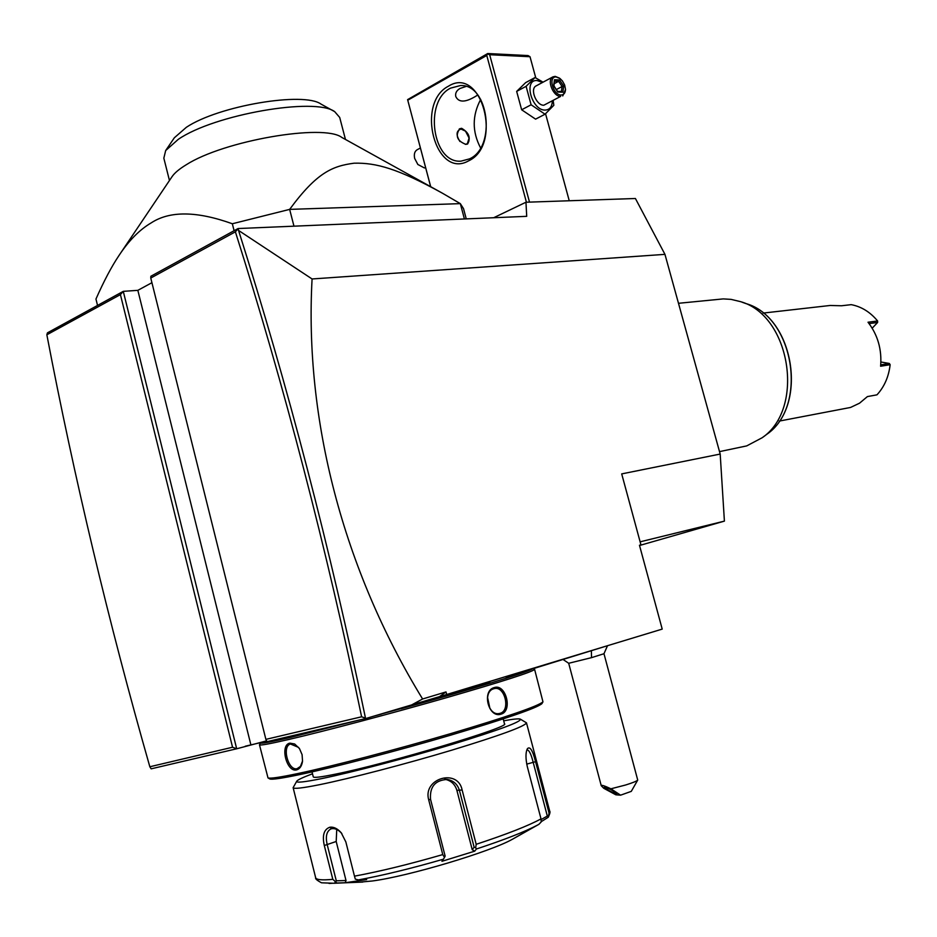 <?xml version="1.0" encoding="UTF-8"?>
<svg xmlns="http://www.w3.org/2000/svg" width="937" height="937" viewBox="0 0 937 937"><rect width="100%" height="100%" fill="white"/><g stroke="black" fill="none" stroke-linecap="round" stroke-linejoin="round"><path stroke-width="1.41" d="M639.491 545.311L640.955 544.889L639.467 545.252L662.213 629.102L446.668 694.516L446 691.928L422.599 698.99C342.907 568.864 304.384 418.991 312.08 278.968L238.548 230.432L238.057 228.546L526.711 216.33L525.962 202.24L635.415 198.503L664.954 254.36L720.19 454.058L724.406 521.124L639.538 545.498M312.08 278.968L664.954 254.36M525.962 202.24L493.705 217.724M46.85 334.79C74.246 478.104 108.575 622.098 149.838 766.759L151.15 768.832L236.686 748.78L123.274 291.348L120.416 294.616L46.85 334.79L47.436 332.846L123.274 291.348L137.844 290.341L151.923 282.693M446.668 694.516L365.992 718.468L267.022 741.671L265.885 739.375L361.612 716.793C326.392 547.688 284.321 386.044 235.386 231.826L150.763 278.043L265.885 739.375M149.838 766.759L232.552 747.246L236.686 748.78L266.612 740.851M640.123 541.832L724.406 521.124M640.955 544.889L621.699 473.899L720.19 454.058M439.699 696.519L446 691.928M411.226 705.151L422.599 698.99M365.992 718.468L365.489 718.117C330.117 548.04 287.8 385.482 238.548 230.432M365.489 718.117L361.612 716.793M237.775 229.155L235.386 231.826M150.763 278.043L150.869 276.251L238.057 228.546M250.811 744.564L137.844 290.341M232.552 747.246L120.416 294.616M234.098 230.701L232.329 223.756C196.805 211.001 169.749 210.72 151.173 222.901C139.543 229.729 128.791 240.633 118.917 255.614C111.62 266.483 103.96 280.948 95.961 299.032L97.53 305.427M464.412 218.965L460.325 203.634L463.534 208.658L466.251 218.883M232.329 223.756L289.65 209.384L460.325 203.634L442.475 193.233C397.593 168.473 376.1 162.663 354.127 163.19C332.623 166.048 316.952 172.221 289.65 209.384L293.972 226.18M442.475 193.233L341.794 137.423C323.792 123.485 223.697 140.597 186.076 164.865C179.096 169.117 174.376 173.111 171.904 176.87L118.917 255.614M345.46 139.449L339.698 117.441L334.685 111.644C315.371 97.026 214.315 114.408 178.253 139.367L165.673 150.552L174.341 137.786L186.369 127.291C218.555 105.717 303.928 91.439 321.051 104.124L334.685 111.644M163.834 158.189L165.673 150.552M607.516 645.71L603.967 653.733L591.54 657.645L568.712 663.279L563.219 659.601M631.28 791.367L620.587 795.173L610.912 788.802L625.565 785.019C632.721 782.793 636.762 781.142 637.722 780.064L603.978 653.698M620.587 795.173L615.832 794.799L603.779 788.298L601.249 785.721L568.689 663.267M610.912 788.802C604.424 785.745 601.203 784.714 601.249 785.721M604.74 787.021C610.046 788.895 614.004 791.144 616.616 793.756L616.277 793.85C610.959 791.952 607 789.715 604.412 787.103L604.74 787.021M266.776 741.167L245.283 746.215M506.144 676.467L410.629 705.959L376.721 715.306M505.968 677.041L516.357 673.375M606.462 646.026L516.1 673.961M489.828 681.902L450.908 693.72M358.988 720.108L289.732 737.595C269.505 742.291 259.795 744.025 260.591 742.795L260.849 742.561M532.099 669.053C527.004 672.426 469.472 689.995 401.013 708.77M381.406 714.111L374.097 716.079M533.434 668.655L534.605 669.369C532.848 671.782 503.181 681.316 445.625 697.948C390.858 713.619 324.413 731.2 288.936 739.434C269.739 743.873 259.912 745.665 259.467 744.798L260.591 742.795M296.572 769.909C286.581 772.58 279.648 744.845 289.861 743.146L294.651 743.978L299.453 748.569L302.089 754.66L302.534 761.219C301.773 766.126 299.781 769.019 296.572 769.909L297.099 768.668C288.221 771.151 281.627 746.285 290.47 744.013L298.61 747.41M534.605 669.369L542.968 701.836C538.236 706.123 507.421 716.735 450.545 733.671C396.527 749.541 332.342 766.279 297.498 773.622C279.976 777.312 270.137 778.741 268.005 777.921L259.467 744.798M494.232 687.582C505.804 683.389 512.984 710.855 501.178 714.111C488.622 718.773 481.36 690.827 494.232 687.582L493.822 688.73L494.396 688.578C504.82 685.767 510.77 710.457 500.241 713.28L499.48 713.467C488.001 716.407 482.45 691.494 493.822 688.73M542.968 701.836L541.949 703.617C537.229 707.915 506.73 718.445 450.451 735.229C397.019 750.947 333.56 767.485 299.055 774.735C281.686 778.366 271.941 779.771 269.797 778.952L269.551 778.811M312.021 771.889L313.274 776.867C313.778 777.979 321.04 777.101 335.071 774.231C388.281 763.608 512 726.515 504.469 723.797L503.204 718.937M503.684 720.811C513.136 719.077 518.676 718.503 520.293 719.112C522.038 721.513 499.421 729.923 452.442 744.306C407.747 757.775 351.937 772.393 321.766 778.588C303.986 782.196 295.659 783.039 296.795 781.13C297.849 779.748 303.084 777.3 312.501 773.786M520.293 719.112L526.477 722.825C525.2 726.257 500.311 735.369 451.821 750.162C405.78 763.995 349.759 778.588 319.177 784.761C302.393 788.122 293.714 789.095 293.129 787.677L296.795 781.13M293.129 787.677L315.664 877.735C316.308 879.831 322.023 880.37 332.811 879.339L324.307 845.514C322.082 835.441 323.933 829.35 329.859 827.219C333.654 826.703 337.437 828.542 341.197 832.735L345.847 841.918L354.479 876.154C379.696 871.492 409.129 864.312 442.768 854.591L428.724 799.94C422.435 778.319 457.924 768.071 462.128 789.996L476.183 844.307C506.847 834.199 528.456 825.731 541.012 818.868L527.297 766.595C525.528 758.501 525.552 752.552 527.344 748.757C529.944 745.969 532.673 750.279 535.554 761.711L549.059 813.07L549.691 811.079L526.477 722.825M332.811 879.339L336.957 883.017L329.063 883.462M442.768 854.591L444.489 857.402L443.412 859.194C411.074 868.54 382.729 875.451 358.391 879.902L366.695 879.62L345.238 882.713L346.011 880.499L336.301 880.827L335.059 882.08M336.301 880.827L327.224 844.741C325.35 836.624 326.556 831.365 330.843 828.952L331.885 828.659C335.177 828.203 338.503 829.831 341.841 833.543L341.853 833.567M541.223 821.679L548.274 817.24L549.059 813.07M345.238 882.713L336.957 883.017M541.012 818.868L541.176 821.96L538.939 824.291L512.434 839.247C490.25 851.827 408.766 876.212 372.258 881.003L358.918 882.221M346.011 880.499L336.196 841.485L336.746 829.479M358.391 879.902L355.31 879.14L354.479 876.154M428.724 799.94L430.516 799.226L445.145 856.125L444.489 857.402M430.516 799.226C429.638 786.658 435.272 780.076 447.406 779.467C453.625 780.673 457.654 784.386 459.493 790.605L474.134 847.189L475.68 847.774L476.183 844.307M538.939 824.291L537.264 825.204C524.732 831.81 504.434 839.739 476.371 849.016L475.68 847.774M526.746 750.209L527.285 749.928C529.276 750.314 531.256 754.496 533.223 762.472L547.313 816.068L548.684 816.49M547.313 816.068L541.164 819.547M476.371 849.016L474.743 851.159L441.936 861.302L443.412 859.194M531.408 828.542L538.869 824.337M445.204 779.35C451.165 780.65 455.054 784.316 456.881 790.348L472.225 849.718L474.134 847.189M474.743 851.159L472.225 849.718M302.557 760.938L300.449 766.407L297.099 768.668M487.521 697.245L489.946 708.583M529.51 202.123L489.664 54.721L530.014 56.724L528.07 55.564L487.708 53.526L486.772 55.459L526.418 202.228M530.014 56.724L535.788 77.9M545.557 113.764L569.251 200.764M489.664 54.721L487.943 54.088M430.704 186.709L407.759 100.212L486.772 55.459M448.53 86.145C481.618 65.157 503.239 145.153 468.535 160.883C435.541 179.658 415.196 102.929 448.53 86.145M407.759 100.212L430.669 186.686M407.583 99.638L487.708 53.526M477.729 95.012C466.169 102.543 458.849 103.035 455.757 96.488C455.113 93.173 456.553 90.479 460.067 88.429L465.994 86.473M450.521 88.148L460.442 85.548C488.821 83.861 496.563 147.156 469.472 158.892L460.992 161.141C432.531 163.706 423.571 101.337 450.521 88.148M480.704 99.381C472.107 115.509 472.061 131.684 480.564 147.882M465.912 144.368C457.115 140.983 455.054 135.783 459.704 128.767L461.613 128.31C468.945 132.539 470.948 137.762 467.622 143.993L465.912 144.368M459.212 129.06L460.676 128.802L465.302 130.946M469.062 138.09L467.235 144.157M465.302 144.333C468.149 143.935 469.39 141.803 469.039 137.95L465.513 131.157L461.051 129.048C456.167 130.723 455.804 134.881 459.95 141.51M425.644 167.746L424.367 167.922L417.832 164.467L414.669 158.423C413.791 154.207 414.634 151.314 417.199 149.721L420.408 147.999M417.914 164.561L414.681 158.482M543.05 82.175L535.05 77.537L525.645 82.632L516.662 91.404L521.651 109.781L535.577 119.14L545.041 114.22L553.837 105.284L553.217 100.95M521.651 109.781L531.115 104.78L545.041 114.22M516.662 91.404L526.09 86.321L531.115 104.78M535.05 77.537L526.09 86.321M542.535 82.456L537.077 80.535C523.209 79.282 531.701 110.566 545.123 110.086C549.527 109.875 551.928 106.982 552.338 101.407M553.017 76.822L536.222 85.841C529.581 88.628 536.222 105.6 543.811 105.237L560.666 96.394C553.088 96.722 546.4 79.598 553.017 76.822L555.184 76.365L559.506 78.134M565.491 89.554L562.75 95.949M556.203 76.975L560.08 78.567L562.458 80.992L564.636 84.974L565.479 89.191C565.409 92.927 563.957 94.86 561.134 95C553.029 95.211 547.84 76.202 556.203 76.975M559.494 79.926L554.458 79.739L553.615 85.817L557.831 92.06L562.856 92.213L563.687 86.145L559.494 79.926L558.604 81.332L554.657 81.191M554.458 79.739L553.978 85.923L557.48 91.369M563.687 86.145L562.095 86.52L558.604 81.332L554.317 83.616M562.856 92.213L561.404 91.568M556.414 89.53L562.095 86.52L561.415 91.486M678.493 303.295L723.259 298.903L731.047 299.371L740.347 301.597C790.441 315.183 805.41 408.473 762.203 437.72L746.719 445.895L719.522 451.622M779.197 421.1L850.573 407.443L859.534 403.191L867.404 396.585L876.962 394.84C884.341 386.794 888.733 376.744 890.15 364.692L880.604 366.238C881.998 349.595 877.805 334.931 868.013 322.223L877.618 320.993C870.204 312.044 861.396 306.598 851.218 304.654L841.52 305.767L830.17 305.474L763.081 313.087M880.733 364.856L889.342 363.474L890.15 364.692M877.618 320.993L877.594 322.492L869.067 323.593M880.897 361.987L889.342 363.474M877.594 322.492L872.195 328.196M591.54 657.645L591.376 651.051M410.629 705.959L410.863 705.268M324.307 845.514L336.196 841.485M329.859 827.219L331.885 828.659M462.128 789.996L456.881 790.348M535.554 761.711L526.723 764.112M289.861 743.146L290.892 743.896M501.178 714.111L500.241 713.28M762.203 437.72L766.794 434.311C808.362 406.143 794.002 316.647 745.793 303.541L742.045 302.194M169.456 180.501L163.799 158.025M631.269 791.39L637.722 780.064M269.797 778.952L268.005 777.921M315.664 877.735C315.031 878.672 316.964 880.358 321.485 882.795L334.005 883.263L362.76 882.068M549.703 811.149C550.394 811.7 549.914 813.738 548.274 817.24M444.653 779.256L447.406 779.467M565.503 89.929L565.479 89.191M557.656 91.381L561.731 91.498M766.794 434.311C808.514 405.873 794.225 316.87 745.793 303.541"/></g></svg>
